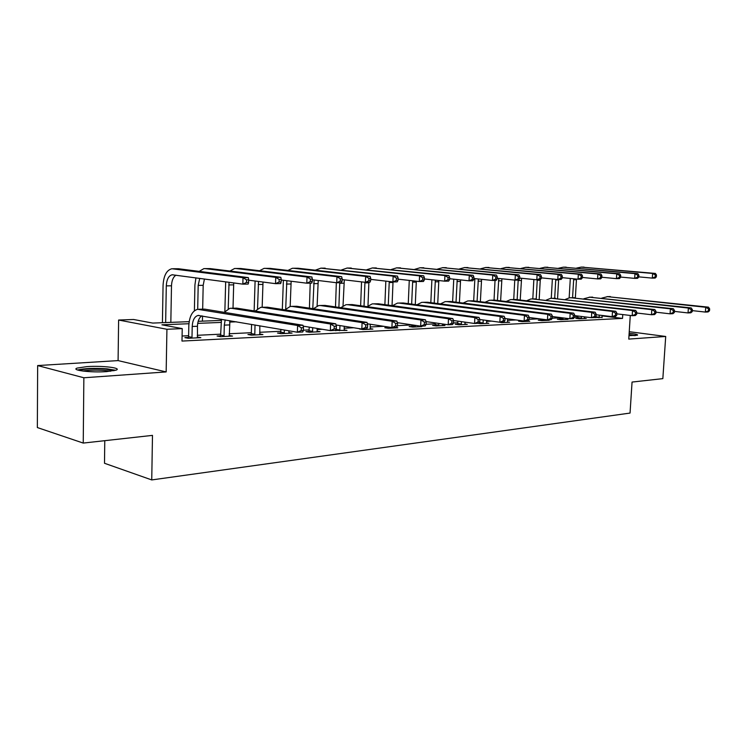 <?xml version="1.0" encoding="UTF-8"?>
<svg xmlns="http://www.w3.org/2000/svg" width="747" height="747" viewBox="0 0 747 747"><rect width="100%" height="100%" fill="white"/><g stroke="black" fill="none" stroke-linecap="round" stroke-linejoin="round"><path stroke-width="1.12" d="M628.983 335.683L637.462 335.207C638.209 334.581 635.436 333.937 629.142 333.283M86.867 366.618L77.156 368.084C70.433 370.26 91.274 372.781 106.718 371.595L116.056 370.148C122.499 367.935 102.152 365.516 86.867 366.618M104.767 440.683L104.505 463.271L151.744 479.929L630.048 413.072L632.055 382.062L662.841 378.636L665.708 336.467L629.245 331.687M151.744 479.929L152.481 435.38L83.234 443.074L37.35 427.555L37.649 365.563L83.86 377.767L166.161 371.922L166.926 329.278L118.614 320.033L133.62 319.492L152.733 323.077L189.178 321.658M166.161 371.922L118.091 360.596L37.649 365.563M118.091 360.596L118.614 320.033M83.234 443.074L83.86 377.767M188.926 323.722L161.931 324.805L182.231 328.615L181.988 341.071L622.522 318.399L602.045 315.888M577.907 316.961L574.62 317.12M559.522 317.848L552.304 318.194M539.306 318.82L529.1 319.314M515.972 319.949L507.465 320.36M491.685 321.117L486.568 321.359M466.389 322.33L464.933 322.405M457.808 322.751L453.513 322.956M435.268 323.834L426.117 324.273M411.886 324.964L397.497 325.655M383.753 326.318L370.129 326.971M353.704 327.765L344.115 328.222M322.265 329.278L317.083 329.53M309.118 329.913L303.403 330.183M280.825 331.276L259.648 332.294M251.356 332.695L229.114 333.76M220.645 334.17L197.264 335.3M188.618 335.711L182.091 336.029M188.319 337.448L184.901 337.616L188.291 338.279L200.85 337.653L197.227 337.009M220.356 335.87L217.088 336.029L220.514 336.673L232.541 336.075L229.068 335.44M251.067 334.348L247.929 334.507L251.394 335.132L262.925 334.563L259.601 333.965M280.536 332.901L277.529 333.05L281.012 333.657L292.086 333.106L288.893 332.555L288.949 330.8M308.838 331.5L305.943 331.649L309.454 332.238L320.089 331.705L317.036 331.201M334.049 330.426L347 330.37L344.078 329.894M361.053 328.932L359.522 329.007L363.051 329.567L372.893 329.082L370.092 328.633M387.376 327.634L384.808 327.756L388.347 328.307L397.815 327.83L395.126 327.419L395.266 327.961M411.634 326.439L409.151 326.56L412.699 327.093L421.831 326.635L419.244 326.252M435.015 325.281L432.625 325.403L436.173 325.925L444.969 325.487L442.485 325.122M457.566 324.17L455.259 324.282L458.807 324.796L467.295 324.375L464.905 324.03M477.893 323.32L480.648 323.703L488.846 323.302L486.54 322.975M479.331 323.096L478.818 323.124M499.071 322.125L501.741 322.657L509.659 322.256L507.437 321.957M520.659 321.061L518.577 321.163L522.116 321.64L529.772 321.257L527.625 320.967M540.296 320.089L538.279 320.192L541.818 320.659L549.222 320.286L547.149 320.015M559.298 319.156L557.346 319.249L560.876 319.707L568.037 319.352L566.03 319.09M577.683 318.25L575.797 318.343L579.317 318.792L586.255 318.446L584.313 318.203M594.453 317.559L602.017 317.335M595.49 317.372L594.948 317.4M630.281 315.467L628.769 339.091L665.708 336.467M622.522 318.399L622.765 314.571M182.231 328.615L166.926 329.278M198.179 321.313L221.252 320.416M236.425 321.808L229.6 322.078M220.991 322.424L197.712 323.367M197.432 337.691L197.441 337M197.469 337.821L197.451 326.262C197.675 321.201 199.104 317.727 201.737 315.869M191.988 337.336L192.212 326.486C192.595 320.136 194.556 316.457 198.104 315.439L297.381 332.238L297.586 325.496L197.675 309.286C192.343 310.799 189.383 316.317 188.814 325.86L188.599 336.673L191.988 337.336L191.708 338.111M188.029 338.223L188.599 336.673M303.394 330.407L302.768 331.976L297.381 332.238L301.237 330.51L303.394 330.407L303.478 327.709L301.321 327.812L301.237 330.51M301.321 327.812L297.586 325.496L302.983 325.253L204.725 309.137L198.982 309.239M302.983 325.253L303.478 327.709M248.611 282.413L248.676 279.836L246.538 279.854L246.473 282.441L248.611 282.413L248.191 284.065L242.85 284.14L243.008 277.679L171.894 268.743C166.581 270.125 163.64 275.68 163.061 285.401L162.416 322.704M165.647 322.583L166.292 285.877C166.684 279.406 168.635 275.699 172.165 274.775L242.85 284.14L246.473 282.441M170.83 322.377L171.493 285.802C171.735 280.48 173.229 276.932 175.984 275.176M246.538 279.854L243.008 277.679L248.359 277.623L178.384 268.733L172.996 268.733M248.359 277.623L248.676 279.836M79.247 370.465C84.327 368.775 93.151 368.327 105.729 369.121L113.955 370.727M110.481 371.259L105.047 370.493C96.26 369.858 88.837 370.045 82.758 371.054M115.673 370.288L107.045 368.831C94.15 367.963 84.308 368.355 77.52 369.998M635.594 335.562L629.049 334.628M629.039 334.805L634.483 335.636M229.301 336.234L229.899 320.687M220.094 336.598L220.626 335.104L224.053 335.748L224.305 325.132L225.174 319.875M224.053 335.748L223.783 336.514M221.476 319.249L220.626 335.104M336.225 328.82L336.318 326.187L334.264 326.28L334.17 328.913L336.225 328.82L335.506 330.361L330.361 330.613L330.594 324.021L231.682 308.306L229.871 308.287L224.221 312.339M303.161 326.131L330.361 330.613L334.17 328.913M334.264 326.28L330.594 324.021L335.739 323.787L236.724 308.147L231.196 308.25M335.739 323.787L336.318 326.187M259.825 334.712L259.825 325.813M250.824 335.029L251.328 333.61L254.792 334.236L255.035 324.992M254.792 334.236L254.531 334.973M251.571 324.403L251.328 333.61M367.561 327.307L367.655 324.73L365.694 324.824L365.591 327.401L367.561 327.307L366.758 328.811L361.847 329.053L362.09 322.611L262.552 307.344L260.722 307.334L255.185 311.06M336.019 324.954L361.847 329.053L365.591 327.401M365.694 324.824L362.09 322.611L367.001 322.396L267.379 307.194L262.057 307.288M367.001 322.396L367.655 324.73M195.929 277.856L194.92 284.934L194.388 310.789M197.694 309.277L198.188 285.391L199.738 278.36M202.418 321.145L202.521 316M202.67 309.127L203.184 285.317L204.426 278.995M281.161 281.974L281.236 279.443L279.191 279.471L279.117 282.002L281.161 281.974L280.648 283.589L275.54 283.664L275.727 277.342L205.182 268.621L203.903 268.612L199.178 271.376M248.667 280.181L275.54 283.664L279.117 282.002M279.191 279.471L275.727 277.342L280.825 277.296L210.187 268.603L205.023 268.603M280.825 277.296L281.236 279.443M225.678 281.843L224.856 311.471M228.227 308.754L229.04 282.291M233.017 308.184L233.727 282.917M312.293 281.554L312.367 279.079L310.416 279.098L310.332 281.572L312.293 281.554L311.695 283.132L306.812 283.197L307.008 277.025L235.893 268.5L234.605 268.49L229.964 271.04M281.217 279.994L306.812 283.197L310.332 281.572M310.416 279.098L307.008 277.025L311.891 276.969L240.702 268.481L235.735 268.481M311.891 276.969L312.367 279.079M289.108 333.255L288.893 332.555M280.312 333.535L280.797 332.172L284.28 332.779L284.364 330.015M284.28 332.779L284.019 333.507M280.872 329.418L280.797 332.172M397.488 325.86L397.591 323.339L395.714 323.423L395.611 325.944L397.488 325.86L396.61 327.335L391.914 327.569L392.175 321.275L292.152 306.429L290.312 306.419L284.878 309.865M367.393 323.796L391.914 327.569L395.611 325.944M395.714 323.423L392.175 321.275L396.872 321.061L296.783 306.289L291.657 306.373M396.872 321.061L397.591 323.339M317.223 331.855L317.111 328.428M308.632 332.098L309.09 330.79L312.591 331.379L312.713 327.7M312.591 331.379L312.339 332.098M309.202 327.121L309.09 330.79M426.107 324.478L426.22 322.013L424.417 322.097L424.315 324.562L426.107 324.478L425.164 325.925L420.673 326.15L420.944 319.987L320.566 305.551L318.717 305.542L313.395 308.735M397.385 322.676L420.673 326.15L424.315 324.562M424.417 322.097L420.944 319.987L425.435 319.791L325.01 305.411L320.061 305.495M425.435 319.791L426.22 322.013M344.255 330.501L344.19 326.252M335.842 330.725L336.281 329.464L339.801 330.034L339.96 325.58M339.801 330.034L339.558 330.734M336.43 325.02L336.281 329.464M453.504 323.152L453.616 320.743L451.898 320.818L451.786 323.236L453.504 323.152L452.505 324.572L448.2 324.786L448.48 318.754L347.859 304.701L346.001 304.692L340.8 307.671M426.07 321.593L448.2 324.786L451.786 323.236M451.898 320.818L448.48 318.754L452.785 318.567L352.136 304.571L347.355 304.655M452.785 318.567L453.616 320.743M255.1 281.012L254.139 310.901M257.538 308.66L258.518 281.46M262.16 307.288L263.009 282.039M342.089 281.143L342.173 278.724L340.305 278.752L340.221 281.171L342.089 281.143L341.416 282.693L336.738 282.758L336.944 276.717L265.372 268.378L264.083 268.369L259.536 270.722M312.349 279.789L336.738 282.758L340.221 281.171M340.305 278.752L336.944 276.717L341.622 276.661L269.994 268.36L265.213 268.369M341.622 276.661L342.173 278.724M283.384 280.265L282.319 309.473M285.69 308.941L286.857 280.695M290.172 306.438L291.153 281.236M370.643 280.76L370.727 278.388L368.934 278.407L368.85 280.779L370.643 280.76L369.896 282.273L365.414 282.338L365.638 276.418L293.702 268.266L292.394 268.257L287.94 270.442M342.145 279.583L365.414 282.338L368.85 280.779M368.934 278.407L365.638 276.418L370.12 276.371L298.137 268.248L293.534 268.248M370.12 276.371L370.727 278.388M310.22 283.15L309.417 308.147M312.778 308.651L314.113 280.004M317.111 305.953L318.231 280.508M398.02 280.386L398.114 278.061L396.396 278.089L396.302 280.405L398.02 280.386L397.217 281.871L392.913 281.936L393.146 276.138L320.93 268.154L315.262 270.181M370.689 279.369L392.913 281.936L396.302 280.405M396.396 278.089L393.146 276.138L397.451 276.091L320.771 268.145M397.451 276.091L398.114 278.061M370.251 329.212L370.232 324.235M365.927 328.857L365.731 329.436M479.761 321.882L479.873 319.52L478.22 319.595L478.108 321.966L479.761 321.882L478.696 323.283L474.569 323.488L474.859 317.578L374.098 303.889L372.23 303.88L367.141 306.662M453.541 320.528L474.569 323.488L478.108 321.966M478.22 319.595L474.859 317.578L478.986 317.4L378.206 303.758L373.593 303.842M478.986 317.4L479.873 319.52M336.346 282.711L335.506 306.914M338.886 307.4L339.754 282.711M343.032 305.766L344.311 279.836M424.305 280.022L424.399 277.753L422.746 277.772L422.653 280.05L424.305 280.022L423.437 281.488L419.31 281.544L419.553 275.858L347.131 268.052L341.547 269.938M398.067 279.154L419.31 281.544L422.653 280.05M422.746 277.772L419.553 275.858L423.68 275.82L346.972 268.033M423.68 275.82L424.399 277.753M387.207 328.129L387.609 326.962L391.148 327.447M391.148 327.503L390.924 328.176M504.925 320.668L505.047 318.353L503.469 318.427L503.347 320.743L504.925 320.668L503.814 322.041L499.864 322.237L500.154 316.448L399.346 303.105L397.469 303.105L392.492 305.691M479.863 319.501L499.864 322.237L503.347 320.743M503.469 318.427L500.154 316.448L504.113 316.27L403.296 302.983L398.833 303.058M504.113 316.27L505.047 318.353M361.539 281.88L360.642 305.756M364.032 306.223L364.938 282.282M367.982 305.85L368.887 282.291M449.545 279.686L449.647 277.454L448.06 277.473L447.957 279.705L449.545 279.686L448.63 281.115L444.661 281.171L444.913 275.596L372.361 267.949L366.861 269.714M424.352 278.939L444.661 281.171L447.957 279.705M448.06 277.473L444.913 275.596L448.891 275.559L372.202 267.94M448.891 275.559L449.647 277.454M419.375 326.756L419.216 325.935M411.476 326.906L411.858 325.776L415.407 326.308L415.444 325.365M415.407 326.308L415.183 326.971M411.896 324.842L411.858 325.776M529.091 319.501L529.212 317.232L527.69 317.307L527.569 319.576L529.091 319.501L527.933 320.846L524.133 321.033L524.441 315.365L423.652 302.358L421.775 302.348L416.91 304.776M505.037 318.483L524.133 321.033L527.569 319.576M527.69 317.307L524.441 315.365L528.241 315.197L427.461 302.236L423.138 302.302M528.241 315.197L529.212 317.232M385.835 281.115L384.882 304.664M388.272 305.121L389.252 281.507M392.054 305.635L393.015 281.936M473.822 279.35L473.925 277.165L472.393 277.184L472.291 279.378L473.822 279.35L472.851 280.76L469.032 280.816L469.303 275.344L396.676 267.856L391.26 269.508M449.591 278.724L469.032 280.816L472.291 279.378M472.393 277.184L469.303 275.344L473.122 275.307L396.508 267.837M473.122 275.307L473.925 277.165M442.607 325.599L442.495 323.965M434.866 325.729L435.23 324.637L438.778 325.15L438.853 323.442M438.778 325.15L438.564 325.804M435.305 322.928L435.23 324.637M552.294 318.381L552.425 316.158L550.959 316.224L550.838 318.446L552.294 318.381L551.099 319.707L547.448 319.884L547.756 314.328L447.07 301.629L445.193 301.62L440.441 303.908M529.193 317.503L547.448 319.884L550.838 318.446M550.959 316.224L547.756 314.328L551.407 314.16L450.74 301.517L446.557 301.583M551.407 314.16L552.425 316.158M409.272 280.414L408.254 303.637M411.653 304.085L412.699 280.807M415.295 304.571L416.322 281.208M497.166 279.033L497.278 276.894L495.812 276.913L495.7 279.051L497.166 279.033L496.167 280.414L492.488 280.47L492.759 275.111L420.113 267.762L414.79 269.312M473.859 278.51L492.488 280.47L495.7 279.051M495.812 276.913L492.759 275.111L496.438 275.073L419.945 267.743M496.438 275.073L497.278 276.894M465.007 324.487L464.942 322.134M457.425 324.6L457.771 323.535L461.329 324.039L461.441 321.64M461.329 324.039L461.114 324.684M457.883 321.135L457.771 323.535M574.611 317.298L574.732 315.122L573.332 315.187L573.201 317.363L574.611 317.298L573.369 318.605L569.858 318.773L570.176 313.329L469.648 300.929L467.771 300.929L463.121 303.067M552.397 316.551L569.858 318.773L573.201 317.363M573.332 315.187L570.176 313.329L573.687 313.17L473.187 300.817L469.144 300.882M573.687 313.17L574.732 315.122M431.897 279.77L430.823 302.666M434.222 303.105L435.342 280.144M437.742 303.562L438.825 280.527M519.651 278.734L519.763 276.623L518.353 276.642L518.241 278.752L519.651 278.734L518.605 280.088L515.066 280.134L515.346 274.877L442.728 267.669L437.49 269.125M497.213 278.295L515.066 280.134L518.241 278.752M518.353 276.642L515.346 274.877L518.885 274.84L442.56 267.659M518.885 274.84L519.763 276.623M486.642 323.404L486.614 320.426M479.201 323.507L479.537 322.471L483.085 322.965L483.234 319.959M483.085 322.965L482.879 323.591M596.069 316.261L596.199 314.123L594.845 314.188L594.724 316.326L596.069 316.261L594.808 317.54L591.428 317.708L591.745 312.367L491.433 300.257L489.556 300.247L485.018 302.274M574.704 315.626L591.428 317.708L594.724 316.326M594.845 314.188L591.745 312.367L595.126 312.209L494.85 300.145L490.928 300.21M595.126 312.209L596.199 314.123M453.756 279.173L452.617 301.751M456.015 302.18L457.22 279.546M459.414 302.6L460.572 279.901M541.314 278.435L541.435 276.371L540.062 276.39L539.95 278.454L541.314 278.435L540.24 279.761L536.822 279.817L537.102 274.653L464.569 267.585L459.414 268.957M519.688 278.08L536.822 279.817L539.95 278.454M540.062 276.39L537.102 274.653L540.52 274.616L464.401 267.566M540.52 274.616L541.435 276.371M507.53 322.368L507.549 318.82M504.094 321.929L503.889 322.545M616.742 315.262L616.873 313.161L615.565 313.226L615.435 315.327L616.742 315.262L615.444 316.523L612.185 316.681L612.512 311.434L512.461 299.603L510.593 299.603L506.149 301.508M596.162 314.73L612.185 316.681L615.435 315.327M615.565 313.226L612.512 311.434L615.771 311.294L515.766 299.5L511.956 299.556M615.771 311.294L616.873 313.161M474.877 278.612L473.673 300.882M477.081 301.293L478.36 278.976M480.368 301.704L481.591 279.322M562.202 278.155L562.323 276.119L561.006 276.138L560.885 278.173L562.202 278.155L561.09 279.462L557.794 279.509L558.084 274.429L485.662 267.501L480.592 268.789M541.351 277.865L557.794 279.509L560.885 278.173M561.006 276.138L558.084 274.429L561.38 274.401L485.494 267.482M561.38 274.401L562.323 276.119M527.709 321.359L527.606 320.865M524.366 321.023L524.198 321.537M520.538 321.425L520.808 320.594M636.649 314.3L636.78 312.237L635.529 312.302L635.389 314.366L636.649 314.3L635.323 315.542L632.186 315.692L632.522 310.547L532.779 298.968L530.912 298.968L526.57 300.77M616.826 313.861L632.186 315.692L635.389 314.366M635.529 312.302L632.522 310.547L635.66 310.407L532.275 298.931M635.66 310.407L636.78 312.237M495.037 280.433L494.038 300.089M497.446 300.462L498.8 278.454M500.621 300.845L501.919 278.78M582.352 277.875L582.473 275.886L581.203 275.904L581.082 277.893L582.352 277.875L581.213 279.163L578.038 279.21L578.327 274.224L506.046 267.417L501.06 268.64M562.23 277.66L578.038 279.21L581.082 277.893M581.203 275.904L578.327 274.224L581.502 274.196L505.878 267.398M581.502 274.196L582.473 275.886M547.224 320.388L547.112 319.837M540.184 320.444L540.483 319.501L544.021 319.959L544.049 319.436M544.021 319.959L543.825 320.556M540.511 318.978L540.483 319.501M655.847 313.376L655.978 311.35L654.774 311.406L654.633 313.432L655.847 313.376L654.493 314.59L651.468 314.739L651.804 309.678L552.407 298.361L550.548 298.361L546.309 300.07M636.733 313.012L651.468 314.739L654.633 313.432M654.774 311.406L651.804 309.678L654.83 309.547L551.912 298.324M654.83 309.547L655.978 311.35M514.758 280.106L513.74 299.5M517.148 299.659L518.194 280.088M520.22 300.023L521.583 278.267M601.811 277.613L601.923 275.652L600.7 275.671L600.579 277.632L601.811 277.613L600.635 278.874L597.572 278.92L597.871 274.028L525.767 267.333L520.864 268.49M582.38 277.454L597.572 278.92L600.579 277.632M600.7 275.671L597.871 274.028L600.933 273.99L525.599 267.323M600.933 273.99L601.923 275.652M566.105 319.445L566.021 318.287M559.186 319.492L559.484 318.577L563.005 319.025L563.07 317.914M563.005 319.025L562.818 319.613M559.54 317.466L559.484 318.577M674.364 312.479L674.504 310.491L673.336 310.547L673.196 312.535L674.364 312.479L672.991 313.675L670.078 313.824L670.414 308.847L571.399 297.773L569.541 297.773L565.395 299.388M655.922 312.19L670.078 313.824L673.196 312.535M673.336 310.547L670.414 308.847L673.336 308.726L570.895 297.736M673.336 308.726L674.504 310.491M533.862 279.518L532.807 298.912M536.215 298.903L537.27 279.808M539.194 299.248L540.277 279.714M620.598 277.361L620.72 275.438L619.534 275.447L619.412 277.37L620.598 277.361L619.403 278.603L616.443 278.64L616.742 273.832L544.852 267.258L540.025 268.36M601.83 277.258L616.443 278.64L619.412 277.37M619.534 275.447L616.742 273.832L619.711 273.794L544.684 267.249M619.711 273.794L620.72 275.438M584.378 318.539L584.341 316.831M577.58 318.567L577.87 317.68L581.381 318.119L581.474 316.467M581.381 318.119L581.203 318.698M577.963 316.037L577.87 317.68M692.245 311.611L692.376 309.66L691.255 309.716L691.115 311.667L692.245 311.611L690.854 312.797L688.034 312.937L688.379 308.053L589.775 297.203L583.874 298.744M674.438 311.396L688.034 312.937L691.115 311.667M691.255 309.716L688.379 308.053L691.199 307.923L589.271 297.166M691.199 307.923L692.376 309.66M552.369 278.967L551.267 298.314M554.685 298.221L555.777 279.303M557.57 298.501L558.653 279.49M638.76 277.109L638.881 275.223L637.742 275.232L637.621 277.128L638.76 277.109L637.546 278.332L634.679 278.379L634.987 273.645L563.322 267.183L558.579 268.229M620.617 277.062L634.679 278.379L637.621 277.128M637.742 275.232L634.987 273.645L637.854 273.607L563.154 267.174M637.854 273.607L638.881 275.223M602.082 317.652L602.073 315.449M595.396 317.68L595.667 316.812L599.178 317.242L599.309 315.113M599.178 317.242L599.001 317.811M709.51 310.78L709.65 308.856L708.558 308.913L708.417 310.836L709.51 310.78L708.109 311.947L705.383 312.078L705.728 307.278L607.563 296.652L601.755 298.118M692.31 310.621L705.383 312.078L708.417 310.836M708.558 308.913L705.728 307.278L708.455 307.157L607.068 296.615M708.455 307.157L709.65 308.856M570.316 278.454L569.158 297.829M572.566 297.68L573.715 278.79M575.367 297.792L576.488 279.061M656.333 276.876L656.454 275.008L655.343 275.027L655.222 276.885L656.333 276.876L655.091 278.071L652.318 278.117L652.626 273.458L581.222 267.118L576.553 268.098M638.778 276.866L652.318 278.117L655.222 276.885M655.343 275.027L652.626 273.458L655.399 273.43L581.054 267.099M655.399 273.43L656.454 275.008M192.212 326.486L197.451 326.262M199.468 309.305L204.725 309.137M166.292 285.877L171.493 285.802M173.155 268.752L178.384 268.733M224.305 325.132L229.329 324.917M231.682 308.306L236.724 308.147M262.552 307.344L267.379 307.194M198.188 285.391L203.184 285.317M205.182 268.621L210.187 268.603M228.797 284.934L233.587 284.859M235.893 268.5L240.702 268.481M292.152 306.429L296.783 306.289M320.566 305.551L325.01 305.411M347.859 304.701L352.136 304.571M258.182 284.486L262.785 284.42M265.372 268.378L269.994 268.36M286.428 284.065L290.854 283.991M293.702 268.266L298.137 268.248M313.591 283.655L317.848 283.589M320.93 268.154L325.197 268.145M374.098 303.889L378.206 303.758M339.726 283.253L343.825 283.197M347.131 268.052L351.239 268.033M399.346 303.105L403.296 302.983M364.909 282.87L368.859 282.814M372.361 267.949L376.32 267.94M423.652 302.358L427.461 302.236M389.178 282.506L392.987 282.45M396.676 267.856L400.485 267.837M447.07 301.629L450.74 301.517M412.587 282.151L416.256 282.095M420.113 267.762L423.792 267.743M469.648 300.929L473.187 300.817M435.174 281.815L438.722 281.759M442.728 267.669L446.286 267.659M491.433 300.257L494.85 300.145M456.987 281.479L460.413 281.432M464.569 267.585L467.995 267.566M512.461 299.603L515.766 299.5M478.061 281.161L481.376 281.115M485.662 267.501L488.977 267.482M532.779 298.968L535.963 298.875M498.445 280.853L501.648 280.807M506.046 267.417L509.249 267.398M552.407 298.361L555.497 298.268M518.157 280.555L521.257 280.508M525.767 267.333L528.867 267.323M571.399 297.773L574.387 297.68M537.233 280.274L540.24 280.228M544.852 267.258L547.85 267.249M589.775 297.203L592.66 297.119M555.712 279.994L558.625 279.948M563.322 267.183L566.226 267.174M607.563 296.652L610.364 296.568M573.621 279.723L576.432 279.677M581.222 267.118L584.033 267.099M198.104 315.439L198.982 315.411M172.165 274.775L172.912 274.775"/></g></svg>
